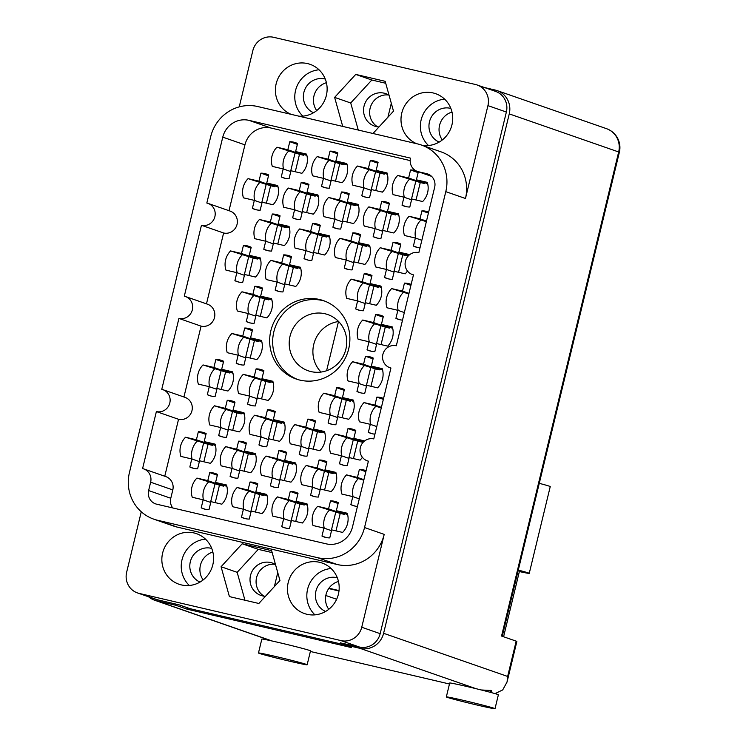 <?xml version="1.0" encoding="UTF-8"?>
<svg xmlns="http://www.w3.org/2000/svg" width="746" height="746" viewBox="0 0 746 746"><rect width="100%" height="100%" fill="white"/><g stroke="black" fill="none" stroke-linecap="round" stroke-linejoin="round"><path stroke-width="1.12" d="M324.902 301.17A41.496 39.948 -70.8 0 0 322.524 300.535A41.496 39.948 -70.8 0 0 274.64 328.939A41.496 39.948 -70.8 0 0 297.654 379.49M324.967 313.749A29.765 28.656 109.2 0 1 327.746 314.551A29.765 28.656 109.2 0 1 345.491 350.648A29.765 28.656 109.2 0 1 310.97 371.583A29.765 28.656 109.2 0 1 308.191 370.771A29.765 28.656 109.2 0 1 290.446 334.684A29.765 28.656 109.2 0 1 324.967 313.749M300.023 380.134A41.496 39.948 -70.8 0 0 348.149 350.937A41.496 39.948 -70.8 0 0 323.41 300.619A41.496 39.948 -70.8 0 0 319.53 299.491A41.496 39.948 -70.8 0 0 271.404 328.688A41.496 39.948 -70.8 0 0 296.143 379.005A41.496 39.948 -70.8 0 0 300.023 380.134M450.864 108.422A17.885 17.223 -70.8 0 0 450.444 108.319A17.885 17.223 -70.8 0 0 429.91 120.255A17.885 17.223 -70.8 0 0 439.142 142.113M313.544 112.739A17.885 17.223 109.2 0 1 304.312 90.881A17.885 17.223 109.2 0 1 324.846 78.955A17.885 17.223 109.2 0 1 325.265 79.057M325.592 611.459A17.885 17.223 109.2 0 1 316.36 589.601A17.885 17.223 109.2 0 1 336.903 577.674A17.885 17.223 109.2 0 1 337.313 577.777M275.507 564.573A17.167 16.533 -70.8 0 0 272.253 563.006A17.167 16.533 -70.8 0 0 270.639 562.54A17.167 16.533 -70.8 0 0 250.731 574.616A17.167 16.533 -70.8 0 0 260.96 595.439A17.167 16.533 -70.8 0 0 262.573 595.905A17.167 16.533 -70.8 0 0 265.436 596.306M211.715 548.403A17.885 17.223 -70.8 0 0 211.304 548.301A17.885 17.223 -70.8 0 0 190.762 560.227A17.885 17.223 -70.8 0 0 199.993 582.085M298.959 116.18A26.753 25.756 -70.8 0 0 326.524 94.733A26.753 25.756 -70.8 0 0 310.056 64.315A26.753 25.756 -70.8 0 0 307.557 63.587A26.753 25.756 -70.8 0 0 276.738 81.706A26.753 25.756 -70.8 0 0 291.145 114.352M422.059 145.256A26.753 25.756 -70.8 0 0 451.815 125.375A26.753 25.756 -70.8 0 0 435.655 93.688A26.753 25.756 -70.8 0 0 433.156 92.961A26.753 25.756 -70.8 0 0 402.336 111.079A26.753 25.756 -70.8 0 0 416.744 143.726M307.026 614.303A26.753 25.756 -70.8 0 0 338.059 595.485A26.753 25.756 -70.8 0 0 322.104 563.034A26.753 25.756 -70.8 0 0 319.605 562.307A26.753 25.756 -70.8 0 0 288.571 581.134A26.753 25.756 -70.8 0 0 304.517 613.576A26.753 25.756 -70.8 0 0 307.026 614.303M181.427 584.929A26.753 25.756 -70.8 0 0 212.461 566.111A26.753 25.756 -70.8 0 0 196.506 533.66A26.753 25.756 -70.8 0 0 194.007 532.942A26.753 25.756 -70.8 0 0 162.973 551.76A26.753 25.756 -70.8 0 0 178.919 584.211A26.753 25.756 -70.8 0 0 181.427 584.929M329.76 537.903A18.603 17.904 109.2 0 1 325.76 537.446A18.603 17.904 109.2 0 1 324.025 536.943A18.603 17.904 109.2 0 1 321.983 536.076L323.923 528.056L313.031 525.51A18.603 17.904 109.2 0 1 317.675 506.32L328.566 508.865L330.506 500.846A18.603 17.904 109.2 0 1 334.506 501.303A18.603 17.904 109.2 0 1 336.25 501.806A18.603 17.904 109.2 0 1 338.292 502.664L336.343 510.693L347.244 513.239A18.603 17.904 109.2 0 1 342.6 532.42L331.709 529.874L329.76 537.903M357.446 506.422A18.603 17.904 109.2 0 1 354.639 506.002A18.603 17.904 109.2 0 1 352.895 505.499A18.603 17.904 109.2 0 1 350.853 504.641L352.793 496.612L341.901 494.066A18.603 17.904 109.2 0 1 346.545 474.885L357.437 477.431L359.376 469.402A18.603 17.904 109.2 0 1 363.377 469.859A18.603 17.904 109.2 0 1 365.12 470.362A18.603 17.904 109.2 0 1 366.081 470.726M266.742 446.779A18.603 17.904 109.2 0 1 262.741 446.322A18.603 17.904 109.2 0 1 260.997 445.819A18.603 17.904 109.2 0 1 258.955 444.961L260.904 436.932L250.013 434.386A18.603 17.904 109.2 0 1 254.647 415.205L265.539 417.751L267.488 409.722A18.603 17.904 109.2 0 1 271.488 410.179A18.603 17.904 109.2 0 1 273.223 410.682A18.603 17.904 109.2 0 1 275.265 411.54L273.325 419.569L284.217 422.115A18.603 17.904 109.2 0 1 279.573 441.306L268.681 438.751L266.742 446.779M249.257 519.076A18.603 17.904 109.2 0 1 245.248 518.619A18.603 17.904 109.2 0 1 243.513 518.116A18.603 17.904 109.2 0 1 241.471 517.248L243.41 509.229L232.519 506.683A18.603 17.904 109.2 0 1 237.163 487.492L248.054 490.038L249.994 482.019A18.603 17.904 109.2 0 1 253.994 482.475A18.603 17.904 109.2 0 1 255.738 482.979A18.603 17.904 109.2 0 1 257.78 483.837L255.831 491.866L266.732 494.412A18.603 17.904 109.2 0 1 262.088 513.593L251.197 511.047L249.257 519.076M374.94 434.135A18.603 17.904 109.2 0 1 372.123 433.715A18.603 17.904 109.2 0 1 370.389 433.212A18.603 17.904 109.2 0 1 368.347 432.344L370.286 424.325L359.395 421.779A18.603 17.904 109.2 0 1 364.029 402.588L374.93 405.134L376.87 397.114A18.603 17.904 109.2 0 1 380.87 397.562A18.603 17.904 109.2 0 1 382.614 398.075A18.603 17.904 109.2 0 1 383.575 398.439M318.383 497.05A18.603 17.904 109.2 0 1 314.383 496.594A18.603 17.904 109.2 0 1 312.639 496.09A18.603 17.904 109.2 0 1 310.597 495.223L312.537 487.203L301.645 484.658A18.603 17.904 109.2 0 1 306.289 465.467L317.181 468.012L319.12 459.993A18.603 17.904 109.2 0 1 323.121 460.45A18.603 17.904 109.2 0 1 324.864 460.953A18.603 17.904 109.2 0 1 326.907 461.811L324.967 469.84L335.859 472.386A18.603 17.904 109.2 0 1 331.215 491.567L320.323 489.022L318.383 497.05M335.868 424.754A18.603 17.904 109.2 0 1 331.867 424.297A18.603 17.904 109.2 0 1 330.133 423.793A18.603 17.904 109.2 0 1 328.091 422.935L330.03 414.907L319.139 412.361A18.603 17.904 109.2 0 1 323.783 393.179L334.674 395.725L336.614 387.696A18.603 17.904 109.2 0 1 340.614 388.153A18.603 17.904 109.2 0 1 342.358 388.657A18.603 17.904 109.2 0 1 344.391 389.515L342.451 397.543L353.343 400.089A18.603 17.904 109.2 0 1 348.708 419.28L337.817 416.725L335.868 424.754M278.127 487.632A18.603 17.904 109.2 0 1 274.127 487.175A18.603 17.904 109.2 0 1 272.383 486.672A18.603 17.904 109.2 0 1 270.341 485.814L272.281 477.785L261.389 475.239A18.603 17.904 109.2 0 1 266.033 456.058L276.925 458.603L278.864 450.575A18.603 17.904 109.2 0 1 282.865 451.032A18.603 17.904 109.2 0 1 284.608 451.535A18.603 17.904 109.2 0 1 286.65 452.393L284.711 460.422L295.603 462.968A18.603 17.904 109.2 0 1 290.959 482.158L280.067 479.603L278.127 487.632M243.979 365.074A18.603 17.904 109.2 0 1 239.979 364.617A18.603 17.904 109.2 0 1 238.235 364.113A18.603 17.904 109.2 0 1 236.193 363.255L238.133 355.227L227.241 352.681A18.603 17.904 109.2 0 1 231.885 333.499L242.776 336.045L244.716 328.016A18.603 17.904 109.2 0 1 248.716 328.473A18.603 17.904 109.2 0 1 250.46 328.977A18.603 17.904 109.2 0 1 252.502 329.835L250.563 337.863L261.454 340.409A18.603 17.904 109.2 0 1 256.81 359.591L245.919 357.045L243.979 365.074M362.388 457.298A18.603 17.904 109.2 0 1 360.085 460.133L349.193 457.578L347.254 465.607A18.603 17.904 109.2 0 1 343.253 465.15A18.603 17.904 109.2 0 1 341.509 464.646A18.603 17.904 109.2 0 1 339.467 463.788L341.416 455.759L330.515 453.214A18.603 17.904 109.2 0 1 335.159 434.032L346.051 436.578L348 428.549A18.603 17.904 109.2 0 1 352 429.006A18.603 17.904 109.2 0 1 353.735 429.51A18.603 17.904 109.2 0 1 355.777 430.367L353.837 438.396L364.645 440.923M364.747 393.31A18.603 17.904 109.2 0 1 360.738 392.862A18.603 17.904 109.2 0 1 359.003 392.359A18.603 17.904 109.2 0 1 356.961 391.491L358.901 383.472L348.009 380.926A18.603 17.904 109.2 0 1 352.653 361.735L363.544 364.281L365.484 356.262A18.603 17.904 109.2 0 1 369.484 356.709A18.603 17.904 109.2 0 1 371.228 357.222A18.603 17.904 109.2 0 1 373.27 358.08L371.331 366.1L382.222 368.655A18.603 17.904 109.2 0 1 377.579 387.836L366.687 385.29L364.747 393.31M289.513 528.485A18.603 17.904 109.2 0 1 285.504 528.028A18.603 17.904 109.2 0 1 283.769 527.525A18.603 17.904 109.2 0 1 281.727 526.667L283.666 518.638L272.775 516.092A18.603 17.904 109.2 0 1 277.419 496.911L288.31 499.456L290.25 491.428A18.603 17.904 109.2 0 1 294.25 491.884A18.603 17.904 109.2 0 1 295.994 492.388A18.603 17.904 109.2 0 1 298.036 493.255L296.087 501.275L306.988 503.82A18.603 17.904 109.2 0 1 302.344 523.011L291.453 520.466L289.513 528.485M306.998 456.198A18.603 17.904 109.2 0 1 302.997 455.741A18.603 17.904 109.2 0 1 301.253 455.237A18.603 17.904 109.2 0 1 299.211 454.37L301.16 446.35L290.269 443.805A18.603 17.904 109.2 0 1 294.903 424.614L305.795 427.16L307.744 419.14A18.603 17.904 109.2 0 1 311.744 419.597A18.603 17.904 109.2 0 1 313.479 420.101A18.603 17.904 109.2 0 1 315.521 420.958L313.581 428.987L324.473 431.533A18.603 17.904 109.2 0 1 319.829 450.715L308.937 448.169L306.998 456.198M226.486 437.37A18.603 17.904 109.2 0 1 222.485 436.914A18.603 17.904 109.2 0 1 220.741 436.41A18.603 17.904 109.2 0 1 218.699 435.543L220.648 427.523L209.757 424.978A18.603 17.904 109.2 0 1 214.391 405.787L225.283 408.332L227.232 400.313A18.603 17.904 109.2 0 1 231.232 400.761A18.603 17.904 109.2 0 1 232.966 401.273A18.603 17.904 109.2 0 1 235.009 402.131L233.069 410.16L243.961 412.706A18.603 17.904 109.2 0 1 239.317 431.887L228.425 429.342L226.486 437.37M255.356 405.927A18.603 17.904 109.2 0 1 251.355 405.47A18.603 17.904 109.2 0 1 249.621 404.966A18.603 17.904 109.2 0 1 247.579 404.108L249.518 396.079L238.627 393.534A18.603 17.904 109.2 0 1 243.271 374.352L254.162 376.898L256.102 368.869A18.603 17.904 109.2 0 1 260.102 369.326A18.603 17.904 109.2 0 1 261.846 369.829A18.603 17.904 109.2 0 1 263.888 370.687L261.939 378.716L272.831 381.262A18.603 17.904 109.2 0 1 268.196 400.453L257.305 397.898L255.356 405.927M237.871 478.223A18.603 17.904 109.2 0 1 233.871 477.766A18.603 17.904 109.2 0 1 232.127 477.263A18.603 17.904 109.2 0 1 230.085 476.396L232.025 468.376L221.133 465.83A18.603 17.904 109.2 0 1 225.777 446.64L236.669 449.185L238.608 441.166A18.603 17.904 109.2 0 1 242.609 441.623A18.603 17.904 109.2 0 1 244.352 442.126A18.603 17.904 109.2 0 1 246.394 442.984L244.455 451.013L255.346 453.559A18.603 17.904 109.2 0 1 250.703 472.74L239.811 470.194L237.871 478.223M215.1 396.508A18.603 17.904 109.2 0 1 211.099 396.061A18.603 17.904 109.2 0 1 209.365 395.557A18.603 17.904 109.2 0 1 207.323 394.69L209.262 386.67L198.371 384.125A18.603 17.904 109.2 0 1 203.015 364.934L213.906 367.48L215.846 359.46A18.603 17.904 109.2 0 1 219.846 359.908A18.603 17.904 109.2 0 1 221.59 360.421A18.603 17.904 109.2 0 1 223.632 361.278L221.683 369.298L232.575 371.853A18.603 17.904 109.2 0 1 227.94 391.035L217.049 388.489L215.1 396.508M197.615 468.805A18.603 17.904 109.2 0 1 193.615 468.348A18.603 17.904 109.2 0 1 191.871 467.845A18.603 17.904 109.2 0 1 189.829 466.987L191.769 458.958L180.877 456.412A18.603 17.904 109.2 0 1 185.521 437.231L196.412 439.776L198.352 431.748A18.603 17.904 109.2 0 1 202.352 432.204A18.603 17.904 109.2 0 1 204.096 432.708A18.603 17.904 109.2 0 1 206.138 433.566L204.199 441.595L215.09 444.14A18.603 17.904 109.2 0 1 210.447 463.331L199.555 460.776L197.615 468.805M209.001 509.658A18.603 17.904 109.2 0 1 204.991 509.201A18.603 17.904 109.2 0 1 203.257 508.697A18.603 17.904 109.2 0 1 201.215 507.84L203.154 499.811L192.263 497.265A18.603 17.904 109.2 0 1 196.907 478.083L207.798 480.629L209.738 472.6A18.603 17.904 109.2 0 1 213.738 473.057A18.603 17.904 109.2 0 1 215.482 473.561A18.603 17.904 109.2 0 1 217.524 474.428L215.575 482.448L226.476 484.993A18.603 17.904 109.2 0 1 221.832 504.184L210.941 501.638L209.001 509.658M289.047 178.779A18.603 17.904 109.2 0 1 285.047 178.322A18.603 17.904 109.2 0 1 283.303 177.818A18.603 17.904 109.2 0 1 281.261 176.961L283.2 168.932L272.309 166.386A18.603 17.904 109.2 0 1 276.952 147.204L287.844 149.75L289.784 141.721A18.603 17.904 109.2 0 1 293.784 142.178A18.603 17.904 109.2 0 1 295.528 142.682A18.603 17.904 109.2 0 1 297.57 143.54L295.63 151.569L306.522 154.114A18.603 17.904 109.2 0 1 301.878 173.305L290.987 170.75L289.047 178.779M260.177 210.223A18.603 17.904 109.2 0 1 256.167 209.766A18.603 17.904 109.2 0 1 254.433 209.262A18.603 17.904 109.2 0 1 252.39 208.395L254.33 200.376L243.438 197.83A18.603 17.904 109.2 0 1 248.082 178.639L258.974 181.185L260.913 173.165A18.603 17.904 109.2 0 1 264.914 173.622A18.603 17.904 109.2 0 1 266.658 174.126A18.603 17.904 109.2 0 1 268.7 174.984L266.751 183.012L277.652 185.558A18.603 17.904 109.2 0 1 273.008 204.74L262.116 202.194L260.177 210.223M242.683 282.51A18.603 17.904 109.2 0 1 238.683 282.053A18.603 17.904 109.2 0 1 236.939 281.55A18.603 17.904 109.2 0 1 234.897 280.692L236.846 272.663L225.945 270.117A18.603 17.904 109.2 0 1 230.589 250.936L241.48 253.481L243.429 245.453A18.603 17.904 109.2 0 1 247.43 245.91A18.603 17.904 109.2 0 1 249.164 246.413A18.603 17.904 109.2 0 1 251.206 247.28L249.267 255.3L260.158 257.846A18.603 17.904 109.2 0 1 255.514 277.036L244.623 274.491L242.683 282.51M300.433 219.632A18.603 17.904 109.2 0 1 296.423 219.175A18.603 17.904 109.2 0 1 294.689 218.671A18.603 17.904 109.2 0 1 292.646 217.813L294.586 209.785L283.694 207.239A18.603 17.904 109.2 0 1 288.338 188.057L299.23 190.603L301.17 182.574A18.603 17.904 109.2 0 1 305.17 183.031A18.603 17.904 109.2 0 1 306.914 183.535A18.603 17.904 109.2 0 1 308.956 184.402L307.007 192.421L317.908 194.967A18.603 17.904 109.2 0 1 313.264 214.158L302.372 211.612L300.433 219.632M282.939 291.928A18.603 17.904 109.2 0 1 278.939 291.472A18.603 17.904 109.2 0 1 277.195 290.968A18.603 17.904 109.2 0 1 275.153 290.11L277.102 282.081L266.201 279.536A18.603 17.904 109.2 0 1 270.845 260.345L281.736 262.9L283.676 254.871A18.603 17.904 109.2 0 1 287.686 255.328A18.603 17.904 109.2 0 1 289.42 255.831A18.603 17.904 109.2 0 1 291.462 256.689L289.523 264.718L300.414 267.264A18.603 17.904 109.2 0 1 295.77 286.445L284.879 283.9L282.939 291.928M271.553 251.076A18.603 17.904 109.2 0 1 267.553 250.619A18.603 17.904 109.2 0 1 265.809 250.115A18.603 17.904 109.2 0 1 263.776 249.257L265.716 241.228L254.824 238.683A18.603 17.904 109.2 0 1 259.459 219.492L270.36 222.038L272.299 214.018A18.603 17.904 109.2 0 1 276.3 214.475A18.603 17.904 109.2 0 1 278.044 214.979A18.603 17.904 109.2 0 1 280.076 215.836L278.137 223.865L289.028 226.411A18.603 17.904 109.2 0 1 284.394 245.593L273.493 243.047L271.553 251.076M352.065 269.903A18.603 17.904 109.2 0 1 348.065 269.446A18.603 17.904 109.2 0 1 346.321 268.942A18.603 17.904 109.2 0 1 344.288 268.084L346.228 260.056L335.336 257.51A18.603 17.904 109.2 0 1 339.971 238.319L350.872 240.874L352.811 232.845A18.603 17.904 109.2 0 1 356.812 233.302A18.603 17.904 109.2 0 1 358.556 233.806A18.603 17.904 109.2 0 1 360.588 234.664L358.649 242.692L369.54 245.238A18.603 17.904 109.2 0 1 364.906 264.42L354.005 261.874L352.065 269.903M369.559 197.606A18.603 17.904 109.2 0 1 365.559 197.149A18.603 17.904 109.2 0 1 363.815 196.646A18.603 17.904 109.2 0 1 361.773 195.788L363.712 187.759L352.821 185.213A18.603 17.904 109.2 0 1 357.465 166.032L368.356 168.577L370.296 160.549A18.603 17.904 109.2 0 1 374.296 161.005A18.603 17.904 109.2 0 1 376.04 161.509A18.603 17.904 109.2 0 1 378.082 162.367L376.143 170.396L387.034 172.941A18.603 17.904 109.2 0 1 382.39 192.132L371.499 189.577L369.559 197.606M374.837 351.608A18.603 17.904 109.2 0 1 370.837 351.152A18.603 17.904 109.2 0 1 369.093 350.648A18.603 17.904 109.2 0 1 367.051 349.79L368.99 341.761L358.099 339.216A18.603 17.904 109.2 0 1 362.743 320.025L373.634 322.58L375.574 314.551A18.603 17.904 109.2 0 1 379.574 315.008A18.603 17.904 109.2 0 1 381.318 315.511A18.603 17.904 109.2 0 1 383.36 316.369L381.42 324.398L392.312 326.944A18.603 17.904 109.2 0 1 387.668 346.125L376.777 343.58L374.837 351.608M407.456 271.003A18.603 17.904 109.2 0 1 405.162 273.838L394.261 271.292L392.321 279.312A18.603 17.904 109.2 0 1 388.321 278.855A18.603 17.904 109.2 0 1 386.577 278.351A18.603 17.904 109.2 0 1 384.544 277.493L386.484 269.465L375.592 266.919A18.603 17.904 109.2 0 1 380.227 247.737L391.128 250.283L393.067 242.254A18.603 17.904 109.2 0 1 397.068 242.711A18.603 17.904 109.2 0 1 398.802 243.215A18.603 17.904 109.2 0 1 400.844 244.082L398.905 252.101L409.713 254.628M254.069 323.363A18.603 17.904 109.2 0 1 250.069 322.915A18.603 17.904 109.2 0 1 248.325 322.403A18.603 17.904 109.2 0 1 246.283 321.545L248.222 313.525L237.331 310.97A18.603 17.904 109.2 0 1 241.974 291.789L252.866 294.334L254.806 286.305A18.603 17.904 109.2 0 1 258.806 286.762A18.603 17.904 109.2 0 1 260.55 287.266A18.603 17.904 109.2 0 1 262.592 288.133L260.652 296.153L271.544 298.698A18.603 17.904 109.2 0 1 266.9 317.889L256.009 315.344L254.069 323.363M340.68 229.05A18.603 17.904 109.2 0 1 336.679 228.593A18.603 17.904 109.2 0 1 334.945 228.089A18.603 17.904 109.2 0 1 332.902 227.222L334.842 219.203L323.95 216.657A18.603 17.904 109.2 0 1 328.594 197.466L339.486 200.012L341.426 191.992A18.603 17.904 109.2 0 1 345.426 192.449A18.603 17.904 109.2 0 1 347.17 192.953A18.603 17.904 109.2 0 1 349.212 193.811L347.263 201.84L358.164 204.385A18.603 17.904 109.2 0 1 353.52 223.567L342.628 221.021L340.68 229.05M363.451 310.756A18.603 17.904 109.2 0 1 359.451 310.299A18.603 17.904 109.2 0 1 357.707 309.795A18.603 17.904 109.2 0 1 355.665 308.937L357.614 300.908L346.713 298.363A18.603 17.904 109.2 0 1 351.357 279.172L362.248 281.727L364.188 273.698A18.603 17.904 109.2 0 1 368.198 274.155A18.603 17.904 109.2 0 1 369.932 274.659A18.603 17.904 109.2 0 1 371.974 275.516L370.035 283.545L380.926 286.091A18.603 17.904 109.2 0 1 376.282 305.273L365.391 302.727L363.451 310.756M380.936 238.459A18.603 17.904 109.2 0 1 376.935 238.002A18.603 17.904 109.2 0 1 375.201 237.498A18.603 17.904 109.2 0 1 373.159 236.641L375.098 228.612L364.207 226.066A18.603 17.904 109.2 0 1 368.85 206.884L379.742 209.43L381.682 201.401A18.603 17.904 109.2 0 1 385.682 201.858A18.603 17.904 109.2 0 1 387.426 202.362A18.603 17.904 109.2 0 1 389.468 203.229L387.519 211.249L398.42 213.794A18.603 17.904 109.2 0 1 393.776 232.985L382.885 230.439L380.936 238.459M402.514 320.127A18.603 17.904 109.2 0 1 399.707 319.717A18.603 17.904 109.2 0 1 397.963 319.204A18.603 17.904 109.2 0 1 395.921 318.346L397.86 310.317L386.969 307.772A18.603 17.904 109.2 0 1 391.613 288.59L402.504 291.136L404.444 283.107A18.603 17.904 109.2 0 1 408.454 283.564A18.603 17.904 109.2 0 1 410.188 284.067A18.603 17.904 109.2 0 1 411.149 284.44M329.303 188.197A18.603 17.904 109.2 0 1 325.303 187.74A18.603 17.904 109.2 0 1 323.559 187.237A18.603 17.904 109.2 0 1 321.517 186.369L323.456 178.35L312.565 175.804A18.603 17.904 109.2 0 1 317.209 156.613L328.1 159.159L330.04 151.14A18.603 17.904 109.2 0 1 334.04 151.597A18.603 17.904 109.2 0 1 335.784 152.1A18.603 17.904 109.2 0 1 337.826 152.958L335.887 160.987L346.778 163.533A18.603 17.904 109.2 0 1 342.134 182.714L331.243 180.168L329.303 188.197M311.809 260.485A18.603 17.904 109.2 0 1 307.809 260.028A18.603 17.904 109.2 0 1 306.065 259.524A18.603 17.904 109.2 0 1 304.032 258.666L305.972 250.637L295.08 248.092A18.603 17.904 109.2 0 1 299.715 228.91L310.616 231.456L312.555 223.427A18.603 17.904 109.2 0 1 316.556 223.884A18.603 17.904 109.2 0 1 318.3 224.387A18.603 17.904 109.2 0 1 320.332 225.255L318.393 233.274L329.284 235.82A18.603 17.904 109.2 0 1 324.65 255.011L313.749 252.465L311.809 260.485M420.007 247.84A18.603 17.904 109.2 0 1 417.191 247.42A18.603 17.904 109.2 0 1 415.457 246.917A18.603 17.904 109.2 0 1 413.415 246.049L415.354 238.03L404.463 235.484A18.603 17.904 109.2 0 1 409.106 216.293L419.998 218.839L421.938 210.82A18.603 17.904 109.2 0 1 425.938 211.277A18.603 17.904 109.2 0 1 427.682 211.78A18.603 17.904 109.2 0 1 428.642 212.144M418.086 171.664A18.603 17.904 109.2 0 1 418.338 171.785L416.399 179.814L427.29 182.36A18.603 17.904 109.2 0 1 422.646 201.541L411.755 198.995L409.815 207.024A18.603 17.904 109.2 0 1 405.815 206.567A18.603 17.904 109.2 0 1 404.071 206.064A18.603 17.904 109.2 0 1 402.029 205.197L403.968 197.177L393.077 194.631A18.603 17.904 109.2 0 1 397.721 175.441L408.612 177.986L410.552 169.967A18.603 17.904 109.2 0 1 414.552 170.424A18.603 17.904 109.2 0 1 416.1 170.853M378.987 126.951A17.167 16.533 109.2 0 1 376.115 126.559A17.167 16.533 109.2 0 1 374.511 126.093A17.167 16.533 109.2 0 1 364.272 105.27A17.167 16.533 109.2 0 1 384.19 93.185A17.167 16.533 109.2 0 1 385.794 93.651A17.167 16.533 109.2 0 1 389.058 95.227M388.722 95.022A17.167 16.533 -70.8 0 0 370.613 106.547A17.167 16.533 -70.8 0 0 377.653 126.839M150.636 482.214A11.451 11.022 -70.8 0 0 143.661 468.889L165.826 476.601A11.451 11.022 109.2 0 1 172.802 489.926L150.636 482.214L148.622 490.551A11.451 11.022 109.2 0 0 156.66 504.184L326.272 543.853A22.324 21.485 109.2 0 0 352.457 527.058L368.393 461.159A11.451 11.022 -70.8 0 1 360.505 446.966A11.451 11.022 -70.8 0 1 373.774 438.918L390.932 368.011A11.451 11.022 109.2 0 1 383.034 353.818A11.451 11.022 109.2 0 1 396.312 345.771L413.461 274.864A11.451 11.022 109.2 0 1 405.572 260.671A11.451 11.022 109.2 0 1 418.851 252.624L434.657 187.283A11.451 11.022 109.2 0 0 426.609 173.65L418.562 171.766L431.477 176.261M410.188 160.586L271.115 128.06A22.324 21.485 -70.8 0 0 244.94 144.855L222.774 137.143A22.324 21.485 109.2 0 1 248.959 120.348L271.115 128.06M229.003 210.698L244.94 144.855M206.474 303.846L223.614 232.994A11.451 11.022 -70.8 0 0 236.892 224.947A11.451 11.022 -70.8 0 0 230.066 211.062L207.901 203.35A11.451 11.022 -70.8 0 0 206.829 203.043L222.774 137.143M183.936 396.993L201.075 326.142A11.451 11.022 -70.8 0 0 214.354 318.094A11.451 11.022 -70.8 0 0 207.528 304.209L185.372 296.498A11.451 11.022 -70.8 0 0 184.299 296.19L201.448 225.283L223.614 232.994M201.075 326.142L178.919 318.43L161.761 389.337A11.451 11.022 109.2 0 1 162.833 389.645L184.999 397.357A11.451 11.022 109.2 0 1 191.815 411.242A11.451 11.022 109.2 0 1 178.546 419.289L164.763 476.237M148.622 490.551L170.778 498.263L172.802 489.926M170.778 498.263A11.451 11.022 -70.8 0 0 172.746 507.951M143.661 468.889A11.451 11.022 -70.8 0 0 142.589 468.581L156.38 411.578L178.546 419.289M321.022 372.058A29.765 28.656 109.2 0 1 314.607 341.491A29.765 28.656 109.2 0 1 338.609 321.517M239.233 106.883L252.838 50.644A17.745 17.083 -70.8 0 1 273.651 37.3L475.463 84.494A17.745 17.083 -70.8 0 1 477.123 84.979L495.558 91.385A17.745 17.083 109.2 0 1 506.366 112.04L380.171 633.662A17.745 17.083 109.2 0 1 359.358 647.006L340.708 642.968M506.366 112.04L487.931 105.624L465.467 198.492L445.791 191.647L364.533 527.534L384.209 534.378A40.07 38.568 109.2 0 1 337.22 564.517L177.268 527.114A40.07 38.568 109.2 0 1 173.52 526.023L153.844 519.179A40.07 38.568 -70.8 0 0 157.593 520.27L177.268 527.114M141.274 511.784L126.643 572.266A17.745 17.083 -70.8 0 0 137.451 592.921A17.745 17.083 -70.8 0 0 139.11 593.396L340.931 640.59A17.745 17.083 -70.8 0 0 361.735 627.246L384.209 534.378M153.844 519.179A40.07 38.568 -70.8 0 1 129.44 472.554L210.698 136.667A40.07 38.568 -70.8 0 1 257.687 106.529L417.639 143.931A40.07 38.568 -70.8 0 1 421.387 145.022A40.07 38.568 -70.8 0 1 445.791 191.647M431.58 176.354L417.49 171.459A11.451 11.022 -70.8 0 1 410.514 158.133L248.959 120.348M417.49 171.459A11.451 11.022 -70.8 0 0 418.562 171.766M162.833 389.645A11.451 11.022 109.2 0 1 169.659 403.53A11.451 11.022 109.2 0 1 156.38 411.578M178.919 318.43A11.451 11.022 -70.8 0 0 192.188 310.383A11.451 11.022 -70.8 0 0 185.372 296.498M201.448 225.283A11.451 11.022 -70.8 0 0 214.727 217.235A11.451 11.022 -70.8 0 0 207.901 203.35M337.22 564.517L317.544 557.672L157.593 520.27M317.544 557.672A40.07 38.568 -70.8 0 0 364.533 527.534M341.183 644.012L190.062 608.68L179.012 604.829L157.546 599.812A17.745 17.083 109.2 0 1 155.886 599.327L137.451 592.921M402.029 205.197L406.206 206.651M410.552 169.967L418.142 172.606M403.968 197.177L411.559 199.816M416.399 179.814L427.663 183.73M408.612 177.986L424.558 183.535L424.754 182.723M416.035 199.993L420.259 182.537L397.721 175.441M420.259 182.537L424.558 183.535M409.274 179.46A18.603 17.904 -70.8 0 0 404.257 197.27M413.415 246.049L417.592 247.504M421.938 210.82L428.418 213.076M304.032 258.666L308.201 260.121M312.555 223.427L320.137 226.066M321.517 186.369L325.694 187.824M330.04 151.14L337.63 153.779M395.921 318.346L400.098 319.801M404.444 283.107L410.925 285.364M373.159 236.641L377.336 238.095M381.682 201.401L389.263 204.04M355.665 308.937L359.842 310.383M364.188 273.698L371.778 276.337M332.902 227.222L337.08 228.677M341.426 191.992L349.007 194.631M246.283 321.545L250.46 322.999M254.806 286.305L262.396 288.944M384.544 277.493L388.713 278.948M393.067 242.254L400.649 244.893M367.051 349.79L371.228 351.235M375.574 314.551L383.164 317.19M361.773 195.788L365.95 197.242M370.296 160.549L377.886 163.188M344.288 268.084L348.457 269.53M352.811 232.845L360.393 235.484M263.776 249.257L267.945 250.703M272.299 214.018L279.881 216.657M275.153 290.11L279.33 291.555M283.676 254.871L291.266 257.51M292.646 217.813L296.824 219.268M301.17 182.574L308.751 185.213M234.897 280.692L239.074 282.147M243.429 245.453L251.01 248.092M252.39 208.395L256.568 209.85M260.913 173.165L268.495 175.804M281.261 176.961L285.438 178.415M289.784 141.721L297.374 144.36M201.215 507.84L205.392 509.294M209.738 472.6L217.319 475.239M189.829 466.987L194.007 468.441M198.352 431.748L205.943 434.386M207.323 394.69L211.491 396.145M215.846 359.46L223.427 362.099M230.085 476.396L234.263 477.85M238.608 441.166L246.199 443.805M247.579 404.108L251.747 405.563M256.102 368.869L263.683 371.508M218.699 435.543L222.877 436.997M227.232 400.313L234.813 402.952M299.211 454.37L303.389 455.825M307.744 419.14L315.325 421.779M281.727 526.667L285.905 528.121M290.25 491.428L297.831 494.066M356.961 391.491L361.139 392.946M365.484 356.262L373.065 358.901M339.467 463.788L343.645 465.243M348 428.549L355.581 431.188M236.193 363.255L240.371 364.71M244.716 328.016L252.307 330.655M270.341 485.814L274.519 487.269M278.864 450.575L286.455 453.214M328.091 422.935L332.259 424.39M336.614 387.696L344.195 390.335M310.597 495.223L314.775 496.677M319.12 459.993L326.711 462.632M368.347 432.344L372.515 433.799M376.87 397.114L383.341 399.362M241.471 517.248L245.648 518.703M249.994 482.019L257.575 484.658M258.955 444.961L263.133 446.416M267.488 409.722L275.069 412.361M350.853 504.641L355.031 506.096M359.376 469.402L365.857 471.659M321.983 536.076L326.161 537.53M330.506 500.846L338.087 503.485M301.16 446.35L308.741 448.989M313.581 428.987L324.855 432.904M305.795 427.16L321.74 432.708L321.936 431.887M313.227 449.167L317.451 431.71L294.903 424.614M317.451 431.71L321.74 432.708M283.666 518.638L291.248 521.277M296.087 501.275L307.361 505.201M288.31 499.456L304.256 505.005L304.452 504.184M295.733 521.463L299.957 503.998L277.419 496.911M299.957 503.998L304.256 505.005M358.901 383.472L366.491 386.111M371.331 366.1L382.595 370.025M363.544 364.281L379.49 369.829L379.686 369.009M370.967 386.288L375.191 368.832L352.653 361.735M375.191 368.832L379.49 369.829M220.648 427.523L228.229 430.162M233.069 410.16L244.343 414.077M225.283 408.332L241.228 413.881L241.434 413.06M232.715 430.339L236.939 412.883L214.391 405.787M236.939 412.883L241.228 413.881M249.518 396.079L257.1 398.718M261.939 378.716L273.213 382.642M254.162 376.898L270.108 382.446L270.304 381.626M261.585 398.905L265.809 381.439L243.271 374.352M265.809 381.439L270.108 382.446M203.154 499.811L210.736 502.45M215.575 482.448L226.849 486.373M207.798 480.629L223.744 486.178L223.94 485.357M215.221 502.636L219.445 485.17L196.907 478.083M219.445 485.17L223.744 486.178M191.769 458.958L199.359 461.597M204.199 441.595L215.473 445.521M196.412 439.776L212.358 445.325L212.554 444.504M203.835 461.783L208.069 444.318L185.521 437.231M208.069 444.318L212.358 445.325M209.262 386.67L216.844 389.309M221.683 369.298L232.957 373.224M213.906 367.48L229.852 373.028L230.048 372.207M221.329 389.487L225.553 372.03L203.015 364.934M225.553 372.03L229.852 373.028M232.025 468.376L239.615 471.015M244.455 451.013L255.729 454.929M236.669 449.185L252.614 454.734L252.81 453.913M244.091 471.192L248.325 453.736L225.777 446.64M248.325 453.736L252.614 454.734M370.286 424.325L376.767 426.572M374.93 405.134L381.402 407.391M381.271 407.941L364.029 402.588M243.41 509.229L250.992 511.868M255.831 491.866L267.105 495.782M248.054 490.038L264 495.586L264.196 494.775M255.477 512.045L259.701 494.589L237.163 487.492M259.701 494.589L264 495.586M260.904 436.932L268.485 439.571M273.325 419.569L284.599 423.495M265.539 417.751L281.484 423.299L281.68 422.478M272.971 439.758L277.195 422.292L254.647 415.205M277.195 422.292L281.484 423.299M352.793 496.612L359.274 498.869M357.437 477.431L363.917 479.687M363.778 480.228L346.545 474.885M323.923 528.056L331.504 530.695M336.343 510.693L347.617 514.609M328.566 508.865L344.512 514.414L344.708 513.602M335.989 530.872L340.213 513.416L317.675 506.32M340.213 513.416L344.512 514.414M341.416 455.759L348.997 458.398M353.837 438.396L363.628 441.8M346.051 436.578L361.996 442.126L362.192 441.306M353.483 458.585L357.707 441.119L335.159 434.032M357.707 441.119L361.996 442.126M238.133 355.227L245.723 357.866M250.563 337.863L261.827 341.789M242.776 336.045L258.722 341.593L258.918 340.773M250.199 358.052L254.423 340.586L231.885 333.499M254.423 340.586L258.722 341.593M272.281 477.785L279.871 480.424M284.711 460.422L295.985 464.348M276.925 458.603L292.87 464.152L293.066 463.331M284.347 480.611L288.571 463.145L266.033 456.058M288.571 463.145L292.87 464.152M330.03 414.907L337.612 417.546M342.451 397.543L353.725 401.469M334.674 395.725L350.611 401.273L350.816 400.453M342.097 417.732L346.321 400.266L323.783 393.179M346.321 400.266L350.611 401.273M312.537 487.203L320.127 489.842M324.967 469.84L336.241 473.757M317.181 468.012L333.126 473.561L333.322 472.75M324.603 490.019L328.827 472.563L306.289 465.467M328.827 472.563L333.126 473.561M375.098 228.612L382.679 231.251M387.519 211.249L398.793 215.174M379.742 209.43L395.688 214.979L395.884 214.158M387.165 231.437L391.389 213.971L368.85 206.884M391.389 213.971L395.688 214.979M357.614 300.908L365.195 303.547M370.035 283.545L381.309 287.462M362.248 281.727L378.194 287.266L378.39 286.455M369.68 303.734L373.905 286.268L351.357 279.172M373.905 286.268L378.194 287.266M386.484 269.465L394.065 272.103M398.905 252.101L408.696 255.505M391.128 250.283L407.064 255.831L407.269 255.011M398.55 272.29L402.775 254.824L380.227 247.737M402.775 254.824L407.064 255.831M248.222 313.525L255.813 316.164M260.652 296.153L271.917 300.079M252.866 294.334L268.812 299.883L269.008 299.062M260.289 316.341L264.513 298.876L241.974 291.789M264.513 298.876L268.812 299.883M334.842 219.203L342.423 221.842M347.263 201.84L358.537 205.756M339.486 200.012L355.432 205.56L355.628 204.749M346.909 222.019L351.133 204.563L328.594 197.466M351.133 204.563L355.432 205.56M415.354 238.03L421.835 240.287M419.998 218.839L426.47 221.096M426.339 221.646L409.106 216.293M305.972 250.637L313.553 253.276M318.393 233.274L329.667 237.2M310.616 231.456L326.552 237.004L326.757 236.184M318.038 253.463L322.263 235.997L299.715 228.91M322.263 235.997L326.552 237.004M323.456 178.35L331.047 180.989M335.887 160.987L347.16 164.903M328.1 159.159L344.046 164.707L344.242 163.887M335.523 181.166L339.747 163.71L317.209 156.613M339.747 163.71L344.046 164.707M397.86 310.317L404.341 312.574M402.504 291.136L408.985 293.392M408.855 293.943L391.613 288.59M283.2 168.932L290.791 171.571M295.63 151.569L306.904 155.494M287.844 149.75L303.79 155.299L303.986 154.478M295.267 171.757L299.491 154.291L276.952 147.204M299.491 154.291L303.79 155.299M254.33 200.376L261.911 203.015M266.751 183.012L278.025 186.929M258.974 181.185L274.92 186.733L275.115 185.922M266.397 203.192L270.621 185.735L248.082 178.639M270.621 185.735L274.92 186.733M236.846 272.663L244.427 275.302M249.267 255.3L260.54 259.226M241.48 253.481L257.426 259.03L257.622 258.209M248.912 275.488L253.136 258.023L230.589 250.936M253.136 258.023L257.426 259.03M294.586 209.785L302.167 212.424M307.007 192.421L318.281 196.347M299.23 190.603L315.176 196.151L315.371 195.331M306.653 212.61L310.877 195.144L288.338 188.057M310.877 195.144L315.176 196.151M277.102 282.081L284.683 284.72M289.523 264.718L300.797 268.635M281.736 262.9L297.682 268.439L297.878 267.627M289.168 284.907L293.392 267.441L270.845 260.345M293.392 267.441L297.682 268.439M368.99 341.761L376.581 344.4M381.42 324.398L392.685 328.315M373.634 322.58L389.58 328.128L389.776 327.308M381.057 344.587L385.281 327.121L362.743 320.025M385.281 327.121L389.58 328.128M363.712 187.759L371.303 190.398M376.143 170.396L387.416 174.322M368.356 168.577L384.302 174.126L384.498 173.305M375.779 190.584L380.003 173.119L357.465 166.032M380.003 173.119L384.302 174.126M346.228 260.056L353.809 262.695M358.649 242.692L369.923 246.609M350.872 240.874L366.808 246.413L367.013 245.602M358.294 262.881L362.519 245.415L339.971 238.319M362.519 245.415L366.808 246.413M265.716 241.228L273.297 243.867M278.137 223.865L289.411 227.782M270.36 222.038L286.296 227.586L286.501 226.775M277.782 244.054L282.007 226.588L259.459 219.492M282.007 226.588L286.296 227.586M271.022 223.52A18.603 17.904 -70.8 0 0 265.996 241.331M351.534 242.347A18.603 17.904 -70.8 0 0 346.508 260.158M369.018 170.051A18.603 17.904 -70.8 0 0 364.001 187.861M374.296 324.053A18.603 17.904 -70.8 0 0 369.279 341.864M282.398 264.373A18.603 17.904 -70.8 0 0 277.381 282.184M299.892 192.076A18.603 17.904 -70.8 0 0 294.875 209.887M242.142 254.955A18.603 17.904 -70.8 0 0 237.125 272.766M259.636 182.658A18.603 17.904 -70.8 0 0 254.619 200.469M288.506 151.224A18.603 17.904 -70.8 0 0 283.489 169.034M403.166 292.609A18.603 17.904 -70.8 0 0 398.15 310.42M328.762 160.632A18.603 17.904 -70.8 0 0 323.745 178.443M311.278 232.929A18.603 17.904 -70.8 0 0 306.252 250.74M420.66 220.312A18.603 17.904 -70.8 0 0 415.634 238.123M340.148 201.485A18.603 17.904 -70.8 0 0 335.131 219.296M253.528 295.808A18.603 17.904 -70.8 0 0 248.511 313.618M391.79 251.756A18.603 17.904 -70.8 0 0 386.764 269.567M362.91 283.2A18.603 17.904 -70.8 0 0 357.894 301.011M380.404 210.904A18.603 17.904 -70.8 0 0 375.378 228.714M317.843 469.486A18.603 17.904 -70.8 0 0 312.826 487.297M335.336 397.198A18.603 17.904 -70.8 0 0 330.31 415.009M277.587 460.077A18.603 17.904 -70.8 0 0 272.57 477.888M243.438 337.518A18.603 17.904 -70.8 0 0 238.422 355.329M346.713 438.051A18.603 17.904 -70.8 0 0 341.696 455.862M329.228 510.339A18.603 17.904 -70.8 0 0 324.212 528.149M358.099 478.904A18.603 17.904 -70.8 0 0 353.082 496.715M266.21 419.224A18.603 17.904 -70.8 0 0 261.184 437.035M248.716 491.511A18.603 17.904 -70.8 0 0 243.7 509.322M375.592 406.607A18.603 17.904 -70.8 0 0 370.566 424.418M237.331 450.659A18.603 17.904 -70.8 0 0 232.314 468.469M214.568 368.953A18.603 17.904 -70.8 0 0 209.542 386.764M197.075 441.25A18.603 17.904 -70.8 0 0 192.058 459.06M208.46 482.103A18.603 17.904 -70.8 0 0 203.444 499.913M254.824 378.371A18.603 17.904 -70.8 0 0 249.798 396.182M225.954 409.806A18.603 17.904 -70.8 0 0 220.928 427.617M364.207 365.754A18.603 17.904 -70.8 0 0 359.19 383.565M288.972 500.93A18.603 17.904 -70.8 0 0 283.956 518.74M306.457 428.633A18.603 17.904 -70.8 0 0 301.44 446.444M442.303 139.959A17.885 17.223 109.2 0 1 452.001 112.077M316.705 110.585A17.885 17.223 109.2 0 1 326.403 82.703M338.46 581.423A17.885 17.223 -70.8 0 0 328.753 609.305M212.862 552.059A17.885 17.223 -70.8 0 0 203.154 579.94M415.876 181.008L411.344 199.742M313.059 430.181L308.527 448.915M295.575 502.468L291.043 521.202M370.809 367.302L366.277 386.036M232.547 411.354L228.015 430.088M261.417 379.91L256.885 398.644M215.062 483.641L210.531 502.375M203.677 442.788L199.145 461.522M221.161 370.501L216.629 389.235M243.933 452.207L239.401 470.94M255.319 493.059L250.787 511.793M272.803 420.763L268.271 439.497M335.831 511.887L331.299 530.62M353.315 439.59L348.783 458.324M250.041 339.057L245.509 357.791M284.189 461.615L279.657 480.349M341.929 398.737L337.397 417.471M324.445 471.034L319.913 489.768M387.006 212.442L382.474 231.176M369.512 284.739L364.98 303.473M398.383 253.304L393.851 272.029M260.13 297.356L255.598 316.09M346.75 203.033L342.218 221.767M317.871 234.477L313.339 253.202M335.364 162.18L330.832 180.914M295.108 152.762L290.576 171.496M266.238 184.206L261.706 202.94M248.744 256.503L244.212 275.237M306.494 193.615L301.962 212.349M289 265.912L284.468 284.646M380.898 325.592L376.366 344.326M375.62 171.589L371.088 190.323M358.127 243.886L353.595 262.62M277.615 225.059L273.083 243.793M242.189 543.769L221.077 566.736L229.404 596.595L258.843 603.477L279.955 580.509L271.628 550.651L242.189 543.769L258.275 549.364L237.163 572.331L221.077 566.736M372.981 133.487L393.506 111.154L385.169 81.305L355.73 74.413L334.628 97.39L342.722 126.419M421.387 145.022L441.063 151.867A40.07 38.568 109.2 0 1 465.467 198.492M487.931 105.624A17.745 17.083 -70.8 0 0 477.123 84.979M272.169 552.609L258.275 549.364M237.163 572.331L244.949 600.232M385.719 83.263L371.825 80.018L350.713 102.985L358.267 130.046M350.713 102.985L334.628 97.39M371.825 80.018L355.73 74.413M205.476 539.125A26.753 25.756 -70.8 0 0 182.77 557.215A26.753 25.756 -70.8 0 0 189.344 585.489M331.075 568.499A26.753 25.756 -70.8 0 0 308.368 586.589A26.753 25.756 -70.8 0 0 314.943 614.863M444.616 99.153A26.753 25.756 -70.8 0 0 421.919 117.234A26.753 25.756 -70.8 0 0 428.484 145.507M319.018 69.779A26.753 25.756 -70.8 0 0 296.321 87.869A26.753 25.756 -70.8 0 0 302.885 116.143M264.103 596.185A17.167 16.533 109.2 0 1 257.062 575.903A17.167 16.533 109.2 0 1 275.171 564.368M518.284 570.084A27.182 0.746 13.6 0 1 528.327 572.928A27.182 0.746 13.6 0 1 529.25 573.357A27.182 0.746 13.6 0 1 519.356 571.557M539.265 483.333A27.182 0.746 13.6 0 1 549.308 486.178A27.182 0.746 13.6 0 1 550.24 486.606L529.25 573.357M259.328 653.393A25.038 0.681 -166.4 0 0 285.96 660.341A25.038 0.681 -166.4 0 0 307.147 664.77A25.038 0.681 -166.4 0 0 306.298 664.369A25.038 0.681 -166.4 0 0 279.666 657.422A25.038 0.681 -166.4 0 0 258.47 652.992A25.038 0.681 -166.4 0 0 259.328 653.393M307.147 664.77L310.513 650.866A25.038 0.681 -166.4 0 0 309.655 650.475A25.038 0.681 -166.4 0 0 272.234 641.028A25.038 0.681 -166.4 0 0 261.837 639.089L258.47 652.992M447.19 697.323A25.038 0.681 -166.4 0 0 473.822 704.271A25.038 0.681 -166.4 0 0 495.008 708.7A25.038 0.681 -166.4 0 0 494.16 708.299A25.038 0.681 -166.4 0 0 467.528 701.352A25.038 0.681 -166.4 0 0 446.332 696.923A25.038 0.681 -166.4 0 0 447.19 697.323M495.008 708.7L498.375 694.796A25.038 0.681 -166.4 0 0 497.517 694.405A25.038 0.681 -166.4 0 0 475.929 688.661A25.038 0.681 -166.4 0 0 449.698 683.019L446.332 696.923M490.169 692.213L491.894 691.141L491.362 690.535L481.161 689.957M518.181 570.485L519.496 570.988L503.587 636.758M449.465 683.998L310.364 651.472M148.613 596.8A20.03 19.284 -70.8 0 0 154.534 600.185A20.03 19.284 -70.8 0 0 156.408 600.735L176 605.314L186.976 609.128L351.487 647.603L340.512 643.779L360.104 648.367A20.03 19.284 -70.8 0 0 383.603 633.298L507.644 676.454L516.185 641.14L501.554 636.049L618.667 151.97L509.257 113.896L383.603 633.298M336.642 599.262L325.825 595.504M509.257 113.896A20.03 19.284 -70.8 0 0 497.05 90.583A20.03 19.284 -70.8 0 0 495.176 90.042L484.508 87.543M340.512 643.779L340.782 642.66M176 605.314L176.27 604.195M338.982 590.981L328.706 588.575M339.029 590.571L328.949 588.221M274.379 586.58L277.754 572.611M326.599 370.725L338.498 321.526M387.92 117.234L391.296 103.265M186.976 609.128L187.311 607.72M516.185 641.14A20.03 0.55 13.6 0 1 516.866 641.457L507.056 682.012L507.644 676.454M495.027 693.631L502.701 689.929L507.056 682.012M361.735 627.246L380.171 633.662M139.11 593.396L157.546 599.812M359.358 647.006L340.931 640.59M428.717 174.377L426.609 173.65M156.408 600.735L272.234 641.028M475.929 688.661L360.104 648.367M497.05 90.583L606.47 128.657A20.03 19.284 109.2 0 1 618.667 151.97A20.03 0.55 13.6 0 1 619.357 152.287L502.263 636.301M412.398 274.556L413.452 274.92M367.321 460.851L368.384 461.215M389.86 367.703L390.913 368.067M490.616 690.376L490.15 692.279M619.357 152.287A20.03 20.03 0 0 0 606.47 128.657M154.534 600.185L271.385 640.842"/></g></svg>
